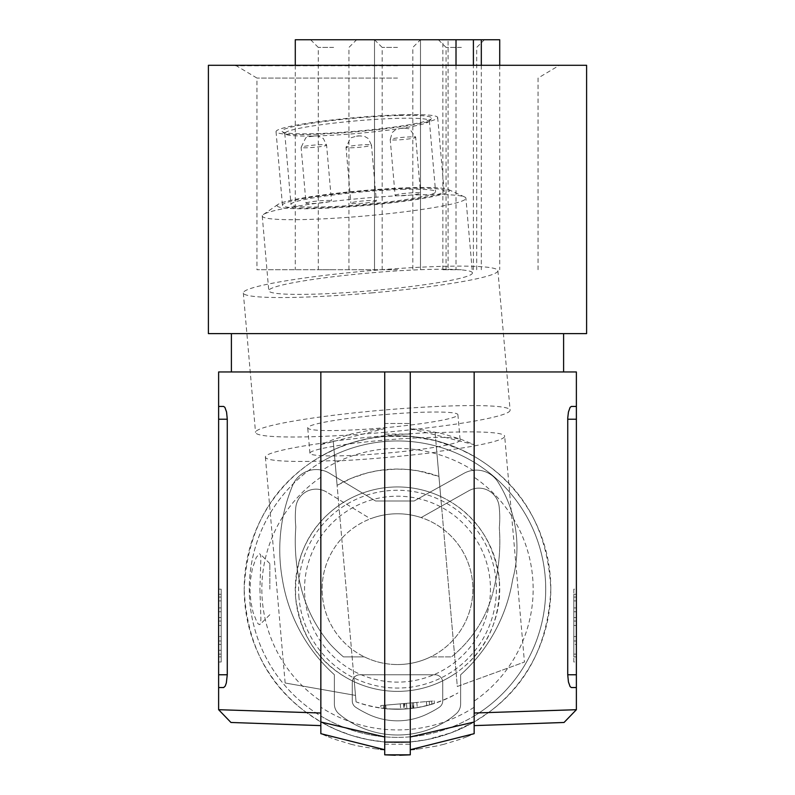<?xml version="1.0" encoding="UTF-8"?>
<svg xmlns="http://www.w3.org/2000/svg" width="795" height="795" viewBox="0 0 795 795"><rect width="100%" height="100%" fill="white"/><g stroke="black" fill="none" stroke-linecap="round" stroke-linejoin="round"><path stroke-width="0.6" stroke-dasharray="3.98 2.98" d="M295.283 39.75L499.717 39.75M397.5 269.734L256.954 269.734L397.5 269.734M320.842 444.653L384.72 428.604L370.619 430.115L352.066 433.792L333.979 439.317L320.842 444.653L320.842 371.951L320.842 444.653M576.375 371.951L474.158 371.951L474.158 444.653L410.28 428.604L424.381 430.115L442.934 433.792L461.021 439.317L474.158 444.653L474.158 471.097A140.775 140.775 0 0 0 320.842 471.097L320.842 456.38C272.755 484.523 247.195 528.784 244.174 589.165A153.326 153.326 0 0 1 397.5 435.839A153.326 153.326 0 0 1 550.826 589.165A153.326 153.326 0 0 1 397.5 742.49A153.326 153.326 0 0 1 244.174 589.165C246.659 643.016 267.428 684.147 306.492 712.549L320.842 721.94A153.326 153.326 0 0 0 474.158 721.94L451.322 732.732L426.995 739.618L410.28 741.954L384.72 741.954L384.72 371.951L474.158 371.951L474.158 456.38A153.326 153.326 0 0 0 320.842 456.38L335.868 448.768L351.648 442.855L368.005 438.701L384.72 436.375L384.72 371.951L384.72 423.487L410.28 423.487L384.72 423.487L384.72 434.08L410.28 434.08L410.28 371.951L410.28 754.833M320.842 471.097L320.842 462.312A148.218 148.218 0 0 0 320.842 716.007L320.842 707.232A140.775 140.775 0 0 0 474.158 707.232L474.158 716.007A148.218 148.218 0 0 0 474.158 462.312L474.158 471.097M576.375 631.011L576.375 607.917L576.375 654.096L576.375 650.26L576.375 654.096L573.821 654.096L573.821 640.989L573.821 644.437L576.375 644.437L576.375 650.26L576.375 597.055L576.375 631.011M573.821 650.26L573.821 597.055L573.821 654.096L573.821 650.26L573.821 654.096L576.375 654.096L573.821 654.096L576.375 654.096L576.375 640.989L576.375 644.437L573.821 644.437L573.821 650.26L576.375 650.26M576.375 687.546L571.337 687.546L576.375 687.546L576.375 419.223L567.729 419.223L567.729 674.766L576.375 674.766M499.111 506.296A104.294 104.294 0 0 1 499.31 527.741A186.408 186.408 0 0 1 494.391 586.183A122.351 122.351 0 0 1 451.49 656.879L430.622 656.879L451.49 656.879A122.351 122.351 0 0 0 494.391 586.183A122.351 122.351 0 0 1 451.49 656.879A122.351 122.351 0 0 0 494.391 586.183A186.408 186.408 0 0 0 496.984 573.891A186.408 186.408 0 0 1 494.391 586.183A186.408 186.408 0 0 0 499.31 527.741A186.408 186.408 0 0 1 496.984 573.891A186.408 186.408 0 0 0 499.31 527.741A104.294 104.294 0 0 0 499.111 506.296A20.441 20.441 0 0 0 468.772 490.773L421.121 517.575A75.386 75.386 0 0 0 322.114 589.165A75.386 75.386 0 0 0 397.5 664.55A75.386 75.386 0 0 0 472.886 589.165A75.386 75.386 0 0 0 397.5 513.779A75.386 75.386 0 0 0 322.114 589.165A75.386 75.386 0 0 0 430.622 656.879A75.386 75.386 0 0 1 397.5 664.55A75.386 75.386 0 0 0 430.622 656.879A75.386 75.386 0 0 1 397.5 664.55A75.386 75.386 0 0 0 472.886 589.165A75.386 75.386 0 0 0 370.48 518.787L326.765 492.145A20.441 20.441 0 0 0 301.673 495.146A20.441 20.441 0 0 1 326.765 492.145L370.48 518.787A75.386 75.386 0 0 1 397.5 513.779A75.386 75.386 0 0 0 370.48 518.787A75.386 75.386 0 0 1 421.121 517.575L468.772 490.773L421.121 517.575A75.386 75.386 0 0 0 397.5 513.779A75.386 75.386 0 0 1 421.121 517.575L468.772 490.773A20.441 20.441 0 0 1 499.111 506.296A104.294 104.294 0 0 1 499.31 527.741A104.294 104.294 0 0 0 499.111 506.296A20.441 20.441 0 0 0 468.772 490.773A20.441 20.441 0 0 1 499.111 506.296M397.5 47.412L382.166 47.412L397.5 47.412M320.842 456.38L320.842 462.312A148.218 148.218 0 0 1 474.158 462.312L474.158 456.38L459.132 448.768L435.233 440.549L410.28 436.375L410.28 371.951M576.375 406.454L571.337 406.454L576.375 406.454L576.375 419.223M571.337 406.454L569.786 407.915L568.663 411.025L567.729 419.223M564.043 722.476L474.158 725.616L474.158 721.94L488.508 712.549C527.572 684.147 548.341 643.016 550.826 589.165C547.805 528.784 522.245 484.523 474.158 456.38M333.612 47.412L318.278 47.412L333.612 47.412M333.612 269.734L318.278 269.734L333.612 269.734M461.388 269.734L446.055 269.734L461.388 269.734M461.388 47.412L446.055 47.412L461.388 47.412M461.388 39.75L438.383 39.75L461.388 39.75M333.612 39.75L356.617 39.75L333.612 39.75M448.092 39.75L456.012 39.75L442.855 39.75L448.092 39.75L448.092 269.734L442.855 269.734L448.092 269.734M481.313 65.299L481.313 269.734M456.012 65.299L456.012 269.734M397.5 78.079L256.954 78.079L397.5 78.079M397.5 65.756L235.608 65.756L397.5 65.756M397.5 65.299L235.608 65.299L397.5 65.299M586.601 65.299L208.399 65.299M586.601 333.622L208.399 333.622M563.605 333.622L231.395 333.622L563.605 333.622M231.395 371.951L563.605 371.951L231.395 371.951M218.625 371.951L384.72 371.951M576.375 656.869L576.375 661.987L573.821 661.987L573.821 656.869L573.821 661.987L576.375 661.987L576.375 594.282L576.375 656.869L573.821 656.869L573.821 594.282L573.821 656.869L576.375 656.869M576.375 594.282L576.375 589.165L573.821 589.165L573.821 594.282L573.821 589.165L576.375 589.165L576.375 594.282L573.821 594.282L576.375 594.282M573.821 607.917L576.375 607.917M576.375 597.055L573.821 597.055L576.375 597.055M320.842 477.239A135.667 135.667 0 0 0 320.842 701.091L320.842 707.232M474.158 707.232L474.158 701.091A135.667 135.667 0 0 0 474.158 477.239M474.158 701.091L474.158 716.007A148.218 148.218 0 0 1 320.842 716.007L320.842 701.091M259.915 589.165L260.899 618.649L260.671 622.843L259.846 624.651L258.315 624.025L256.964 622.147L253.108 612.508L250.882 601.924L250.008 591.053L250.455 579.913L252.383 568.554L256.219 557.553L259.428 553.588L260.472 554.612L260.889 558.001L259.915 589.165M269.833 589.165L269.833 563.605L269.833 589.165M397.5 737.372A148.218 148.218 0 0 1 249.282 589.165A148.218 148.218 0 0 1 397.5 440.947A148.218 148.218 0 0 1 545.718 589.165A148.218 148.218 0 0 1 397.5 737.372M230.957 722.476L320.842 725.616L320.842 721.94L335.868 729.552L351.648 735.464L368.005 739.618L384.72 741.954L384.72 754.833M384.72 434.08L384.72 436.375L410.28 436.375L410.28 434.08M218.625 709.706L306.492 712.549M320.842 725.616L320.842 371.951M218.625 406.454L223.663 406.454L224.905 407.388L226.565 412.039L227.251 417.951L227.271 674.766L218.625 674.766L218.625 406.454L223.663 406.454M218.625 687.546L223.663 687.546L218.625 687.546L218.625 674.766M218.625 594.282L218.625 661.987L218.625 589.165L218.625 594.282L221.179 594.282L221.179 661.987L221.179 589.165L221.179 594.282L218.625 594.282M218.625 589.165L221.179 589.165L218.625 589.165M221.179 650.26L221.179 600.891L221.179 654.096L221.179 644.437L218.625 644.437L218.625 640.989L218.625 650.26L218.625 644.437L221.179 644.437L221.179 654.096L221.179 650.26L218.625 650.26L218.625 597.055L221.179 597.055L221.179 600.891L221.179 597.055L218.625 597.055L218.625 654.096L218.625 650.26L218.625 654.096L221.179 654.096L218.625 654.096L221.179 654.096L218.625 654.096L218.625 650.26L221.179 650.26L218.625 650.26M221.179 607.917L218.625 607.917M218.625 621.034L218.625 631.011L218.625 621.034L221.179 621.034L218.625 621.034M218.625 661.987L221.179 661.987L218.625 661.987M320.842 721.94L320.842 733.676L328.126 736.776M328.265 736.826L334.377 739.151M334.794 739.3L351.022 744.269M351.142 744.299L358.466 746.018M358.644 746.058L374.902 748.781M374.982 748.791L380.547 749.377M384.72 744.249L410.28 744.249M474.158 371.951L474.158 725.616M466.874 736.776L474.158 733.676L474.158 721.94M466.735 736.826L460.623 739.151M460.206 739.3L443.978 744.269M443.858 744.299L436.534 746.018M436.356 746.058L420.098 748.781M420.018 748.791L414.453 749.377M395.294 755.25L399.706 755.25M576.375 709.706L488.508 712.549M364.378 656.879A75.386 75.386 0 0 0 397.5 664.55A75.386 75.386 0 0 1 364.378 656.879A75.386 75.386 0 0 0 397.5 664.55A75.386 75.386 0 0 1 364.378 656.879L343.44 656.879A155.343 155.343 0 0 1 330.352 644.407A139.91 139.91 0 0 1 300.699 586.173A186.408 186.408 0 0 1 295.829 527.045A96.891 96.891 0 0 1 295.78 507.598A20.441 20.441 0 0 1 326.765 492.145A20.441 20.441 0 0 0 295.78 507.598A20.441 20.441 0 0 1 301.673 495.146A20.441 20.441 0 0 0 295.78 507.598A96.891 96.891 0 0 0 295.829 527.045A96.891 96.891 0 0 1 295.78 507.598A96.891 96.891 0 0 0 295.829 527.045A186.408 186.408 0 0 0 298.095 573.881A186.408 186.408 0 0 1 295.829 527.045A186.408 186.408 0 0 0 300.699 586.173A186.408 186.408 0 0 1 298.095 573.881A186.408 186.408 0 0 0 300.699 586.173A139.91 139.91 0 0 0 330.352 644.407A139.91 139.91 0 0 1 300.699 586.173A139.91 139.91 0 0 0 330.352 644.407A155.343 155.343 0 0 0 343.44 656.879L364.378 656.879L343.44 656.879A155.343 155.343 0 0 1 330.352 644.407A155.343 155.343 0 0 0 343.44 656.879L364.378 656.879M352.264 682.438L352.264 700.872A7.662 7.662 0 0 0 355.743 707.292A7.662 7.662 0 0 1 352.264 700.872L352.264 682.438A7.662 7.662 0 0 1 359.936 674.766L435.064 674.766A7.662 7.662 0 0 1 442.736 682.438L442.736 700.872A7.662 7.662 0 0 1 439.257 707.292A94.655 94.655 0 0 1 429.071 713.075A68.211 68.211 0 0 1 365.929 713.075A94.655 94.655 0 0 1 355.743 707.292A7.662 7.662 0 0 1 352.264 700.872L352.264 682.438A7.662 7.662 0 0 1 359.936 674.766A7.662 7.662 0 0 0 352.264 682.438L352.264 700.872A7.662 7.662 0 0 0 355.743 707.292A94.655 94.655 0 0 0 365.929 713.075A94.655 94.655 0 0 1 355.743 707.292A94.655 94.655 0 0 0 365.929 713.075A68.211 68.211 0 0 0 429.071 713.075A68.211 68.211 0 0 1 365.929 713.075A68.211 68.211 0 0 0 429.071 713.075A94.655 94.655 0 0 0 439.257 707.292A94.655 94.655 0 0 1 429.071 713.075A94.655 94.655 0 0 0 439.257 707.292A7.662 7.662 0 0 0 442.736 700.872L442.736 682.438A7.662 7.662 0 0 0 435.064 674.766L359.936 674.766A7.662 7.662 0 0 0 352.264 682.438M512.318 581.612A163.541 163.541 0 0 1 460.623 674.816L460.623 704.072A12.78 12.78 0 0 1 455.386 714.377A107.325 107.325 0 0 1 451.093 717.915A92.25 92.25 0 0 1 341.363 715.868A107.325 107.325 0 0 1 339.614 714.377A12.78 12.78 0 0 1 334.377 704.072L334.377 674.726A163.541 163.541 0 0 1 282.384 579.346A167.715 167.715 0 0 1 292.679 485.288A25.549 25.549 0 0 1 329.438 473.224L375.608 500.999L414.116 500.999L463.952 473.333A25.549 25.549 0 0 1 497.928 481.979A122.023 122.023 0 0 1 512.705 579.356A163.541 163.541 0 0 1 460.623 674.816L460.623 704.072A12.78 12.78 0 0 1 455.386 714.377A107.325 107.325 0 0 1 451.093 717.915A92.25 92.25 0 0 1 341.363 715.868A107.325 107.325 0 0 1 339.614 714.377A12.78 12.78 0 0 1 334.377 704.072L334.377 674.726A163.541 163.541 0 0 1 282.384 579.346A167.715 167.715 0 0 1 292.679 485.288A25.549 25.549 0 0 1 329.438 473.224L375.608 500.999L414.116 500.999L463.952 473.333A25.549 25.549 0 0 1 497.928 481.979A122.023 122.023 0 0 1 512.705 579.356A163.541 163.541 0 0 1 460.623 674.816L460.623 704.072A12.78 12.78 0 0 1 455.386 714.377A107.325 107.325 0 0 1 451.093 717.915A92.25 92.25 0 0 1 341.363 715.868A107.325 107.325 0 0 1 339.614 714.377A12.78 12.78 0 0 1 334.377 704.072L334.377 674.726A163.541 163.541 0 0 1 282.384 579.346A167.715 167.715 0 0 1 292.679 485.288A25.549 25.549 0 0 1 329.438 473.224L375.608 500.999L414.116 500.999L463.952 473.333A25.549 25.549 0 0 1 497.928 481.979A122.023 122.023 0 0 1 512.705 579.356A163.541 163.541 0 0 1 460.623 674.816L460.623 704.072A12.78 12.78 0 0 1 455.386 714.377A107.325 107.325 0 0 1 451.093 717.915A92.25 92.25 0 0 1 341.363 715.868A107.325 107.325 0 0 1 339.614 714.377A12.78 12.78 0 0 1 334.377 704.072L334.377 674.726A163.541 163.541 0 0 1 282.384 579.346A167.715 167.715 0 0 1 292.679 485.288A25.549 25.549 0 0 1 329.438 473.224L375.608 500.999L414.116 500.999L463.952 473.333A25.549 25.549 0 0 1 497.928 481.979A122.023 122.023 0 0 1 512.705 579.356A163.541 163.541 0 0 1 512.318 581.612M435.064 674.766A7.662 7.662 0 0 1 442.736 682.438L442.736 700.872A7.662 7.662 0 0 1 439.257 707.292A7.662 7.662 0 0 0 442.736 700.872L442.736 682.438A7.662 7.662 0 0 0 435.064 674.766M304.892 597.264A92.955 92.955 0 0 1 389.401 496.557A92.955 92.955 0 0 1 490.108 581.056A92.955 92.955 0 0 1 405.599 681.762A92.955 92.955 0 0 1 304.892 597.264M298.99 597.78A98.888 98.888 0 0 1 388.884 490.644A98.888 98.888 0 0 1 496.01 580.539A98.888 98.888 0 0 1 406.116 687.675A98.888 98.888 0 0 1 298.99 597.78M333.254 441.185L337.11 485.338A120.105 120.105 0 0 1 438.939 476.434L418.12 470.839L407.149 469.447L395.97 469.07L378.152 470.63L367.21 472.936L351.549 478.192L337.11 485.338L333.254 441.185A125.213 10.911 -5 0 1 435.074 432.281L440.698 496.527C474.297 512.546 493.844 540.451 499.33 580.251A102.217 102.217 0 0 0 388.596 487.335A102.217 102.217 0 0 0 295.67 598.069A102.217 102.217 0 0 0 406.404 690.984A102.217 102.217 0 0 0 499.33 580.251C500.85 620.547 486.451 651.433 456.131 672.888L457.314 686.482L524.442 662.056L457.314 686.482L436.773 451.64A120.105 10.464 -5 0 0 504.676 436.187L524.442 662.056M435.074 432.281L440.698 496.527A102.217 102.217 0 0 0 338.869 505.431C308.559 527.045 294.16 557.921 295.67 598.069C301.166 638.017 320.713 665.932 354.302 681.802A102.217 102.217 0 0 0 456.131 672.888L436.773 451.64M356.061 701.886L334.943 460.553L355.494 695.396L285.147 682.994L355.494 695.396L354.302 681.802L356.061 701.886C391.319 713.95 425.255 710.978 457.89 692.982A120.105 120.105 0 0 1 356.061 701.886M333.294 441.672A120.105 10.464 175 0 0 265.381 457.125A120.105 10.464 175 0 0 334.943 460.553M435.123 432.768A120.105 10.464 -5 0 1 504.676 436.187M334.983 461.04A125.213 10.911 175 0 0 436.813 452.126M460.126 440.092A75.386 6.569 -5 0 1 385.605 453.2A75.386 6.569 -5 0 1 309.931 453.229A75.386 6.569 -5 0 1 384.462 440.112A75.386 6.569 -5 0 1 460.126 440.092L457.91 414.732A75.386 6.569 -5 0 1 383.389 427.849A75.386 6.569 -5 0 1 307.715 427.869A75.386 6.569 -5 0 1 382.246 414.752A75.386 6.569 -5 0 1 457.91 414.732M309.931 453.229L307.715 427.869M383.786 432.391A127.766 11.14 175 0 0 510.102 410.16A127.766 11.14 175 0 0 381.839 410.21A127.766 11.14 175 0 0 255.533 432.44A127.766 11.14 175 0 0 383.786 432.391M371.583 292.918A127.766 11.14 175 0 0 497.899 270.688A127.766 11.14 175 0 0 369.645 270.727A127.766 11.14 175 0 0 243.33 292.958A127.766 11.14 175 0 0 371.583 292.918M472.439 272.914A102.217 8.904 175 0 0 369.834 272.943A102.217 8.904 175 0 0 268.78 290.731A102.217 8.904 175 0 0 371.384 290.692A102.217 8.904 175 0 0 472.439 272.914L465.9 198.203A102.217 8.904 175 0 0 464.608 196.961A102.217 8.904 175 0 0 363.295 198.243A102.217 8.904 175 0 0 263.304 214.58A102.217 8.904 175 0 0 262.251 216.021A102.217 8.904 175 0 0 364.855 215.992A102.217 8.904 175 0 0 465.9 198.203M262.251 216.021L268.78 290.731M277.077 205.676A86.536 7.543 175 0 0 363.951 205.647A86.536 7.543 175 0 0 449.503 190.591A86.536 7.543 175 0 0 448.4 189.538A86.536 7.543 175 0 0 362.629 190.621A86.536 7.543 175 0 0 277.972 204.444A86.536 7.543 175 0 0 277.077 205.676M409.147 188.306A81.13 7.075 175 0 0 325.423 195.153A81.13 7.075 175 0 0 282.464 205.199A81.13 7.075 175 0 0 317.434 207.962A81.13 7.075 175 0 0 401.157 201.115A81.13 7.075 175 0 0 444.117 191.058A81.13 7.075 175 0 0 409.147 188.306M402.707 114.758A81.13 7.075 175 0 0 318.984 121.605A81.13 7.075 175 0 0 276.034 131.662A81.13 7.075 175 0 0 311.004 134.415A81.13 7.075 175 0 0 394.727 127.568A81.13 7.075 175 0 0 437.677 117.521A81.13 7.075 175 0 0 402.707 114.758M399.319 115.494A75.127 6.549 -5 0 1 431.456 118.634A75.127 6.549 -5 0 1 314.393 133.689A75.127 6.549 -5 0 1 282.344 131.682A75.127 6.549 -5 0 1 318.924 122.211A75.127 6.549 -5 0 1 399.319 115.494M316.062 135.915A72.574 6.32 175 0 0 429.141 121.377A72.574 6.32 175 0 0 429.37 120.8A72.574 6.32 175 0 0 398.096 118.336A72.574 6.32 175 0 0 323.207 124.457A72.574 6.32 175 0 0 284.779 133.451A72.574 6.32 175 0 0 285.107 133.977A72.574 6.32 175 0 0 316.062 135.915M404.307 189.339A72.574 6.32 175 0 0 329.418 195.461A72.574 6.32 175 0 0 290.99 204.454A72.574 6.32 175 0 0 322.273 206.919A72.574 6.32 175 0 0 397.162 200.797A72.574 6.32 175 0 0 435.59 191.804A72.574 6.32 175 0 0 404.307 189.339M376.353 200.897A12.78 1.113 -5 0 1 363.722 203.123A12.78 1.113 -5 0 1 350.903 203.132A12.78 1.113 -5 0 1 363.534 200.906A12.78 1.113 -5 0 1 376.353 200.897L371.474 145.107A12.78 1.113 -5 0 1 358.843 147.333A12.78 1.113 -5 0 1 346.024 147.333A12.78 1.113 -5 0 1 358.654 145.117A12.78 1.113 -5 0 1 371.474 145.107L368.254 138.509L364.219 136.184L357.581 135.846L350.605 137.873L346.024 147.333L350.903 203.132M306.015 203.142A12.78 1.113 -5 0 1 318.646 200.916A12.78 1.113 -5 0 1 331.465 200.916A12.78 1.113 -5 0 1 318.835 203.142A12.78 1.113 -5 0 1 306.015 203.142L301.126 147.353A12.78 1.113 -5 0 1 313.767 145.127A12.78 1.113 -5 0 1 326.586 145.127A12.78 1.113 -5 0 1 313.955 147.343A12.78 1.113 -5 0 1 301.126 147.353L305.717 137.893L307.754 136.839L317.334 135.786L323.366 138.519L326.586 145.127L331.465 200.916M395.115 195.351A12.78 1.113 -5 0 1 407.746 193.125A12.78 1.113 -5 0 1 420.565 193.125A12.78 1.113 -5 0 1 407.934 195.341A12.78 1.113 -5 0 1 395.115 195.351L390.226 139.552A12.78 1.113 -5 0 1 402.856 137.336A12.78 1.113 -5 0 1 415.686 137.326A12.78 1.113 -5 0 1 403.055 139.552A12.78 1.113 -5 0 1 390.226 139.552L392.253 132.497L395.831 129.505L402.3 128.015L409.534 128.81L415.686 137.326L420.565 193.125M383.588 708.454A120.105 120.105 0 0 0 431.923 704.231L434.418 703.456L431.923 704.231A120.105 120.105 0 0 1 383.588 708.454L380.994 708.126L383.588 708.454L383.309 705.354L380.765 705.582L380.994 708.126L380.765 705.582L434.199 700.902L434.418 703.456L434.199 700.902L383.309 705.354L383.588 708.454M413.43 702.72L426.388 701.587L410.588 702.969L413.43 702.72L413.907 708.136A120.105 120.105 0 0 0 426.746 705.652L429.538 704.917L429.23 701.339L426.388 701.587L429.23 701.339L429.538 704.917L426.746 705.652L426.388 701.587L426.746 705.652A120.105 120.105 0 0 1 413.907 708.136L411.075 708.494L413.907 708.136L413.43 702.72M412.178 702.83L416.828 702.422L412.178 702.83L412.665 708.305L411.075 708.494L417.276 707.63L412.665 708.305L412.178 702.83M412.973 702.76L404.099 703.535L412.973 702.76L413.45 708.206L404.576 709.061L404.099 703.535M406.444 703.337L403.532 703.585C380.517 705.602 380.566 705.592 403.701 703.575L406.444 703.337L404.864 703.476L406.444 703.337L406.931 708.892L404.178 709.08C380.954 708.892 380.904 708.892 404.009 709.09L406.931 708.892L406.444 703.337M404.864 703.476L400.243 703.873L404.864 703.476L405.341 709.011L400.71 709.219L405.341 709.011L404.864 703.476M403.532 703.585C380.517 705.602 380.566 705.592 403.701 703.575L404.178 709.08C380.954 708.892 380.904 708.892 404.009 709.09L403.532 703.585M411.075 708.494L410.588 702.969L411.075 708.494M404.576 709.061L413.45 708.206M265.381 457.125L285.147 682.994M473.393 269.734L473.393 65.299M573.821 617.586L576.375 617.586L573.821 617.586M573.821 611.753L576.375 611.753M576.375 621.034L573.821 621.034L576.375 621.034M576.375 640.989L573.821 640.989L576.375 640.989M573.821 600.891L576.375 600.891L573.821 600.891M227.271 419.223L218.625 419.223M221.179 656.869L218.625 656.869L221.179 656.869M221.179 617.586L218.625 617.586L221.179 617.586M221.179 611.753L218.625 611.753M218.625 640.989L221.179 640.989L218.625 640.989M221.179 600.891L218.625 600.891L221.179 600.891M360.403 135.856L355.315 136.303L360.403 135.856M315.516 135.875L310.428 136.313L315.516 135.875M404.615 128.075L399.527 128.522L404.615 128.075M431.645 701.13L431.923 704.231L431.645 701.13M374.505 269.734L374.505 39.75L374.505 269.734M573.821 625.466L576.375 625.466M374.505 39.75L382.166 47.412L382.166 269.734M310.616 39.75L318.278 47.412L318.278 269.734M438.383 39.75L446.055 47.412L446.055 269.734M499.717 65.299L499.717 269.734M235.608 65.299L256.954 78.079L256.954 269.734M269.833 614.714L260.035 624.512M221.179 625.466L218.625 625.466M497.899 270.688L510.102 410.16M276.034 131.662L282.464 205.199M429.141 121.377L431.456 118.634M284.779 133.451L290.99 204.454M416.828 702.422L417.276 707.63M400.243 703.873L400.71 709.219M386.052 708.723L385.744 705.145M476.722 269.734L476.722 47.412L484.384 39.75M437.677 117.521L444.117 191.058M285.107 133.977L282.344 131.682M538.046 269.734L538.046 78.079L559.392 65.299M295.283 65.299L295.283 269.734M277.972 204.444L263.304 214.58M448.4 189.538L464.608 196.961M573.821 636.556L576.375 636.556M442.855 269.734L442.855 39.75M269.833 563.605L260.035 553.817M348.945 269.734L348.945 47.412L356.617 39.75M221.179 654.096L218.625 654.096M243.33 292.958L255.533 432.44M429.37 120.8L435.59 191.804M420.495 39.75L420.495 269.734L420.495 39.75L412.834 47.412L412.834 269.734M221.179 636.556L218.625 636.556M573.821 654.096L576.375 654.096"/><path stroke-width="1.19" d="M567.729 674.766L568.435 681.961L570.094 686.602L571.337 687.546L576.375 687.546L571.337 687.546L570.094 686.602L568.435 681.961L567.729 674.766L567.749 417.951L568.435 412.039L570.094 407.388L571.337 406.454L576.375 406.454L576.375 674.766L567.729 674.766M474.158 725.616L564.043 722.476L576.375 709.706L474.158 713.016M571.337 406.454L576.375 406.454L576.375 371.951L474.158 371.951L474.158 733.676L410.28 749.715L414.453 749.377M499.717 65.299L499.717 39.75L295.283 39.75L295.283 65.299M481.313 39.75L481.313 65.299M456.012 39.75L456.012 65.299M208.399 65.299L586.601 65.299L586.601 333.622L208.399 333.622L208.399 65.299M231.395 333.622L231.395 371.951M563.605 333.622L563.605 371.951M474.158 371.951L218.625 371.951L218.625 419.223L227.271 419.223L226.565 412.039L224.905 407.388L223.663 406.454L218.625 406.454L223.663 406.454M576.375 709.706L576.375 674.766M320.842 713.016L218.625 709.706L230.957 722.476L320.842 725.616M227.271 419.223L227.271 674.766L226.337 682.965L225.214 686.085L223.663 687.546L225.214 686.085L226.337 682.965L227.271 674.766L218.625 674.766L218.625 419.223M218.625 709.706L218.625 687.546L223.663 687.546L218.625 687.546L218.625 674.766M380.547 749.377L384.72 749.715L320.842 733.676L320.842 371.951M384.72 736.965L320.842 722.019M384.72 749.715L384.72 746.336L384.72 749.715M384.72 371.951L384.72 754.833L395.294 755.25M410.28 371.951L410.28 742.083L384.72 742.083M410.28 742.083L410.28 754.833L384.72 754.833M410.28 736.965L474.158 722.019M399.706 755.25L410.28 754.833M473.393 65.299L473.393 39.75M567.729 419.223L576.375 419.223"/></g></svg>
